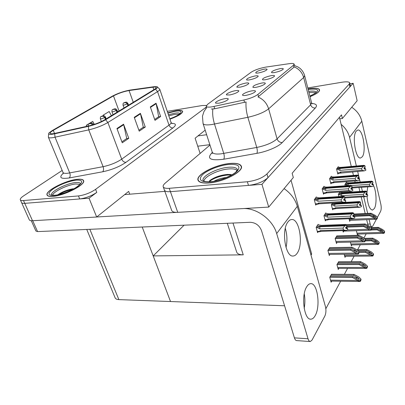 <?xml version="1.0" encoding="UTF-8"?>
<svg xmlns="http://www.w3.org/2000/svg" width="405" height="405" viewBox="0 0 405 405"><rect width="100%" height="100%" fill="white"/><g stroke="black" fill="none" stroke-linecap="round" stroke-linejoin="round"><path stroke-width="0.61" d="M240.059 87.166C244.767 86.108 247.683 84.878 248.802 83.465C248.822 82.858 247.683 82.747 245.379 83.136C239.714 84.503 236.874 85.855 236.854 87.186L240.059 87.166M265.938 79.638C270.641 78.585 273.522 77.375 274.58 76.008C274.585 75.381 273.355 75.279 270.894 75.7C265.229 77.061 262.425 78.388 262.481 79.679C262.992 79.967 264.146 79.952 265.938 79.638M249.763 79.82C254.33 78.783 257.145 77.598 258.203 76.277C258.218 75.705 257.079 75.614 254.791 76.013C249.318 77.345 246.574 78.631 246.554 79.871C247.02 80.134 248.088 80.119 249.763 79.82M258.937 72.875C263.377 71.852 266.095 70.718 267.098 69.478C267.103 68.931 265.969 68.86 263.701 69.27C258.405 70.566 255.747 71.796 255.727 72.956C256.188 73.209 257.256 73.183 258.937 72.875M229.777 94.952C234.637 93.874 237.654 92.583 238.844 91.074C238.879 90.431 237.74 90.3 235.416 90.68C230.987 91.398 225.165 94.188 226.582 94.937L229.777 94.952M218.867 103.209C223.884 102.116 227.018 100.759 228.283 99.144C228.334 98.466 227.19 98.309 224.856 98.673C220.29 99.387 214.184 102.354 215.683 103.159L218.867 103.209M246.199 95.322C251.211 94.233 254.31 92.907 255.494 91.343C255.525 90.644 254.284 90.492 251.783 90.887C247.141 91.631 241.233 94.492 242.747 95.291C243.273 95.6 244.428 95.61 246.199 95.322M256.365 87.247C261.215 86.174 264.202 84.908 265.321 83.45C265.336 82.787 264.1 82.66 261.62 83.071C255.747 84.468 252.847 85.865 252.907 87.252C253.424 87.551 254.578 87.546 256.365 87.247M274.97 72.46C279.536 71.422 282.32 70.262 283.318 68.982C283.313 68.389 282.093 68.308 279.652 68.739C274.18 70.065 271.471 71.331 271.517 72.53C272.023 72.809 273.173 72.784 274.97 72.46M212.149 106.809L243.871 100.015C250.138 98.531 254.816 96.663 257.914 94.405L293.392 65.306L294.106 64.041C293.681 63.408 292.01 63.291 289.094 63.696L266.151 67.043C259.878 68.177 254.861 69.913 251.095 72.257L207.633 104.308L206.221 106.348C206.672 107.188 208.651 107.34 212.149 106.809M357.671 182.199L355.129 182.392L354.795 180.994M353.443 175.4L352.588 171.852M351.287 166.465L339.785 118.847L342.382 118.503L341.506 114.858L292.142 173.294L293.316 177.522L268.738 207.092L261.954 184.321L353.155 83.298L349.93 83.83M291.038 180.265L311.678 254.036L310.706 254.051M284.573 305.775L170.53 301.538L153.191 255.909L243.258 254.846C239.633 254.821 237.457 253.94 236.733 252.209L227.291 223.292M268.738 207.092L177.744 212.341C174.282 212.493 172.262 211.861 171.69 210.448L164.389 190.066C164.926 191.368 166.931 191.899 170.409 191.666L261.954 184.321M342.382 118.503L357.149 100.734L353.155 83.298M339.785 118.847L339.42 117.328M340.129 192.238L340.068 191.985M339.871 192L338.312 194.319L338.894 196.607M332.464 203.021L331.341 204.697L332.662 209.79L333.183 208.995M325.995 213.334L325.868 212.848L323.965 215.683L325.347 220.882L325.883 220.062M318.305 224.815L318.168 224.309L316.148 227.316L317.596 232.632L318.153 231.792M356.37 230.688L357.448 235.042L357.99 234.075M350.431 242.129L351.388 245.901L351.945 244.903M344.189 254.244L344.994 257.352L345.576 256.314M338.777 261.741L336.945 264.551L338.246 269.447L338.843 268.368M331.685 274.261L329.746 277.238L331.108 282.234L331.73 281.116M346.634 182.528L346.528 182.088L344.913 184.488L345.232 185.779M331.482 176.661L331.366 176.195L329.559 178.686L330.88 183.85L331.442 183.06M324.177 186.745L324.056 186.265L322.137 188.902L323.524 194.182L324.101 193.367M316.442 197.427L316.31 196.931L314.28 199.726L315.733 205.122L316.33 204.282M349.024 218.725L349.682 221.338L350.264 220.36M342.868 230.617L343.248 232.106L343.855 231.093M336.995 235.877L335.158 238.51L336.459 243.476L337.087 242.423M329.862 247.637L327.918 250.427L329.28 255.499L329.933 254.401M338.393 167.123L338.281 166.673L336.57 169.032L337.836 174.079L338.377 173.315M311.678 254.036L311 255.099M366.176 233.837L363.887 238.089M360.303 244.736L357.62 249.718M354.112 256.233L351.175 261.686M347.571 268.378L344.356 274.347M340.651 281.232L325.843 308.726M368.054 225.479L366.662 219.677M365.183 213.511L361.204 196.926M359.893 191.469L358.936 187.48M153.191 255.909L184.072 225.185M89.039 198.197L96.79 192.38C91.54 195.934 85.845 198.121 79.704 198.946L24.756 203.356L89.039 198.197L96.674 217.019L128.679 191.398L129.742 194.197M86.756 229.448L115.091 297.731C115.531 298.88 116.792 299.508 118.883 299.614L170.53 301.538L142.211 227.018M200.131 153.444L195.114 138.211L205.178 130.152M21.627 202.708L29.231 219.682C29.489 220.467 30.583 220.816 32.506 220.72L96.674 217.019M21.526 202.48C21.754 203.199 22.832 203.492 24.756 203.356C22.832 203.492 21.754 203.199 21.526 202.48L20.377 199.913M209.046 182.959C223.813 181.992 244.24 171.112 241.284 166.106C240.079 163.752 236.171 162.881 229.559 163.498C215.192 164.729 195.6 174.93 198.045 180.235C199.032 182.503 202.697 183.409 209.046 182.959M310.017 96.679C316.791 93.899 319.96 91.56 319.525 89.667C318.462 88.108 314.705 87.824 308.266 88.827L308.023 88.867M293.392 65.306L293.898 67.265L294.227 66.931C299.047 68.931 302.191 72.465 303.669 77.527L268.626 108.834C264.141 112.357 257.221 115.177 247.865 117.298C246.291 111.704 245.693 106.596 246.073 101.969L214.741 108.763L211.329 109.041M209.977 145.066L165.255 183.1C163.59 184.533 162.906 185.753 163.205 186.756L164.389 190.066C164.926 191.368 166.931 191.899 170.409 191.666L248.488 185.399C257.018 184.315 263.523 181.718 268.014 177.608L349.92 86.883L350.34 85.612L349.748 83.04M293.898 67.265L257.99 96.942C263.316 99.266 266.86 103.229 268.626 108.834L277.071 138.859L310.655 104.779L311.526 102.576L304.702 75.867M163.205 186.756C163.731 188.036 165.736 188.558 169.219 188.31L247.369 181.749C255.909 180.635 262.435 178.038 266.946 173.958L349.262 84.027L349.687 82.772C348.943 81.734 346.356 81.557 341.921 82.24L307.785 87.931M52.807 196.395C64.273 195.711 85.85 184.569 83.627 180.716C83.131 179.41 81.046 178.939 77.375 179.293C66.147 180.169 45.254 190.74 47 194.906C47.41 196.162 49.349 196.663 52.807 196.395M169.943 119.197C178.362 116.048 182.594 113.43 182.645 111.345C182.118 110.332 179.835 110.14 175.8 110.778L167.766 112.793M53.85 133.589C51.562 133.949 50.316 133.837 50.124 133.26C50.033 132.617 51.081 131.655 53.273 130.39L113.481 95.894C118.432 93.322 123.621 91.545 129.058 90.548L152.963 87.202C154.902 86.938 155.981 87.034 156.193 87.495C156.325 87.915 155.722 88.538 154.396 89.358L104.404 119.951C100.05 122.452 94.957 124.411 89.125 125.828L53.85 133.589M52.832 134.182L88.366 126.375C94.942 124.775 100.683 122.573 105.589 119.753L155.515 89.146C157.646 87.794 158.097 86.959 156.862 86.645L153.88 86.726L129.975 90.087C123.869 91.201 118.037 93.206 112.474 96.091L52.215 130.562L49.051 132.865C47.962 134.268 49.223 134.703 52.832 134.182M62.173 170.459L23.682 195.828C21.252 197.453 20.118 198.744 20.275 199.69C20.498 200.404 21.576 200.688 23.5 200.541L78.464 195.929C84.605 195.083 90.315 192.896 95.585 189.363L206.428 107.001M206.428 105.457L202.257 105.518L167.275 111.345M123.571 124.208L128.765 138.318L122.249 142.778L116.929 128.506L123.571 124.208L123.717 124.71L117.111 128.993M156.047 103.214L160.628 116.498L154.999 120.356L150.311 106.925L156.047 103.214L156.173 103.685L150.468 107.381M140.398 113.329L145.273 127.018L139.224 131.159L134.232 117.318L140.398 113.329L140.535 113.815L134.404 117.789M111.375 115.688L109.178 111.532L103.143 115.157L103.361 115.739M94.335 124.37L92.74 121.404L86.28 125.282L86.7 126.365M145.273 127.018L143.142 127.342M138.895 130.243L143.279 127.251L140.535 113.815M160.628 116.498L158.537 116.837M154.685 119.465L158.674 116.746L156.173 103.685M128.765 138.318L126.593 138.631M121.9 141.836L126.73 138.535L123.717 124.71M86.28 125.282L86.847 126.33M103.143 115.157L103.452 115.734M336.636 169.3L339.967 168.495L363.169 166.435L364.799 165.837L365.148 167.316L363.984 167.741L364.328 169.219L365.583 168.652L364.151 168.45M337.436 167.837L337.355 168.191L364.87 165.731L363.887 165.336L340.671 167.392M337.922 167.164L340.747 167.412M337.522 169.219L339.911 170.378L361.619 168.485L362.019 170.181L340.327 172.039L339.724 173.198L364.206 170.864L365.837 170.267L365.492 168.794M365.583 168.652L365.837 170.267M364.799 165.837L337.304 168.257L336.849 168.647M364.657 167.493L364.865 168.389M365.153 167.214L364.89 165.696M340.327 172.039L341.045 172.829M361.619 168.485L363.169 166.435M364.206 170.864L362.019 170.181M339.967 168.495L339.911 170.378M364.824 165.802L365.148 167.316M365.214 167.209L364.87 165.731M344.979 184.741L348.234 183.976L371.005 182.28L372.615 181.658L345.602 183.678L345.197 184.067M372.615 181.658L372.944 183.085L371.79 183.541L372.119 184.969L373.248 184.548L373.663 185.829L373.334 184.407L371.937 184.174M372.59 181.698L372.919 183.126M372.676 181.551L372.985 183.019L372.676 181.551L371.679 181.162L348.963 182.873L346.209 182.564M345.662 183.673L372.656 181.592M345.647 183.612L345.748 183.247M345.845 184.675L347.839 185.591M348.234 183.976L348.163 185.566M351.312 185.596L369.492 184.275L371.005 182.28M351.692 187.991L371.998 186.558L369.871 185.91L352.147 187.176M369.492 184.275L369.871 185.91M371.998 186.558L373.577 185.971M372.433 183.303L372.62 184.123M329.624 178.959L333.052 178.139L356.764 176.231L358.445 175.613L358.805 177.127L357.61 177.567L357.969 179.076L359.26 178.489L357.777 178.261M330.485 177.41L330.389 177.785L358.516 175.502L357.524 175.066L333.867 177L330.996 176.702M330.536 178.883L332.986 180.088L355.175 178.337L355.595 180.073L333.421 181.784L332.799 182.954L334.176 182.574L357.853 180.762L359.524 180.144L359.164 178.635M359.26 178.489L359.524 180.144M358.445 175.613L330.338 177.856L329.862 178.266M358.324 177.304L358.536 178.2M358.815 177.02L358.541 175.461M333.421 181.784L334.176 182.574M355.175 178.337L356.764 176.231M357.853 180.762L355.595 180.073M333.052 178.139L332.986 180.088M358.471 175.573L358.805 177.127M358.876 177.015L358.516 175.502M322.213 189.175L325.731 188.345L349.986 186.604L351.712 185.966L352.092 187.515L350.862 187.971L351.236 189.515L352.573 188.902L351.024 188.644M323.134 187.53L323.028 187.93L351.793 185.849L350.786 185.374L326.597 187.135L323.676 186.781M323.144 189.105L325.66 190.355L348.351 188.765L348.791 190.542L326.111 192.091L325.478 193.271L326.906 192.876L351.12 191.241L352.846 190.603L352.471 189.059M352.573 188.902L352.846 190.603M351.712 185.966L322.972 188.006L322.476 188.436M351.616 187.687L351.839 188.583M352.102 187.404L351.818 185.809M326.111 192.091L326.906 192.876M348.351 188.765L349.986 186.604M351.12 191.241L348.791 190.542M325.731 188.345L325.66 190.355M351.742 185.925L352.092 187.515M352.168 187.399L351.793 185.849M314.356 199.999L317.976 199.159L342.787 197.61L344.574 196.952L344.969 198.536L343.698 199.007L344.093 200.586L345.475 199.948L343.86 199.655M315.348 198.253L315.232 198.678L344.685 196.784L343.642 196.303L318.892 197.878L317.166 197.377L315.925 197.458M315.313 199.938L317.895 201.234L341.111 199.832L341.572 201.649L318.37 203.016L317.723 204.201L319.211 203.791L343.982 202.353L345.759 201.695L345.364 200.116M345.475 199.948L345.759 201.695M344.574 196.952L315.171 198.759L314.655 199.214M344.508 198.708L344.731 199.599M344.979 198.415L344.685 196.784M318.37 203.016L319.211 203.791M341.111 199.832L342.787 197.61M343.982 202.353L341.572 201.649M317.976 199.159L317.895 201.234M344.604 196.906L344.969 198.536M345.05 198.41L344.655 196.825M338.377 194.572L341.719 193.792L364.991 192.259L366.647 191.616L339.046 193.448L338.62 193.858M366.647 191.616L366.991 193.079L365.801 193.544L366.145 195.002L367.31 194.572L367.745 195.873L367.401 194.42L365.948 194.157M366.621 191.656L366.965 193.114M366.712 191.504L367.031 193.003L366.712 191.504L365.7 191.079L342.488 192.633L339.689 192.269M339.112 193.443L366.687 191.545M339.091 193.377L339.203 192.988M339.268 194.511L341.663 195.701L363.437 194.304L364.991 192.259M341.719 193.792L341.663 195.701M344.969 197.934L366.024 196.627L363.837 195.974L344.782 197.169M363.437 194.304L363.837 195.974M366.024 196.627L367.654 196.025M366.484 193.296L366.677 194.111M331.406 204.955L334.839 204.166L358.627 202.814L360.334 202.151L332.12 203.766L331.675 204.196M360.334 202.151L360.693 203.639L359.473 204.125L359.832 205.613L361.027 205.168L361.483 206.494L361.123 205.006L359.615 204.712M360.308 202.191L360.668 203.68M360.404 202.029L360.739 203.563L360.404 202.029L359.382 201.563L335.704 202.935M332.186 203.766L360.379 202.07M332.171 203.69L332.292 203.28M332.318 204.9L334.778 206.135L357.033 204.91L358.627 202.814M334.839 204.166L334.778 206.135M335.963 208.535L359.711 207.279L357.453 206.616L335.208 207.811L335.963 208.535L335.127 208.803L334.55 208.919L334.57 208.469L332.348 208.59M335.208 207.811L334.57 208.469M357.033 204.91L357.453 206.616M359.711 207.279L361.387 206.656M360.197 203.857L360.394 204.672M324.03 215.936L327.559 215.136L351.889 213.992L353.651 213.303L324.795 214.68L324.334 215.131M353.651 213.303L354.026 214.827L352.765 215.328L353.145 216.852L354.375 216.391L354.851 217.738L354.476 216.219L352.907 215.89M353.626 213.344L354 214.868M353.727 213.177L354.076 214.741L353.727 213.177L352.689 212.665L328.425 213.84L325.529 213.354M324.871 214.675L353.702 213.217M324.845 214.599L324.987 214.159M324.972 215.89L327.493 217.171L350.254 216.138L351.889 213.992M327.559 215.136L327.493 217.171M328.738 219.601L353.023 218.553L350.69 217.89L327.944 218.882L328.738 219.601L327.878 219.88L327.27 220.001L327.296 219.55L325.018 219.652M327.944 218.882L327.296 219.55M350.254 216.138L350.69 217.89M353.023 218.553L354.755 217.91M353.54 215.04L353.737 215.85M316.219 227.575L319.849 226.765L344.746 225.848L346.558 225.134L317.034 226.238L316.553 226.719M346.558 225.134L346.953 226.694L345.652 227.215L346.047 228.774L347.323 228.298L347.819 229.67L347.429 228.116L345.789 227.742M346.533 225.18L346.928 226.739M346.639 224.998L347.009 226.608L346.639 224.998L345.561 224.441M317.115 226.238L346.614 225.043M317.09 226.152L317.242 225.686M317.186 227.539L319.773 228.871L343.06 228.055L344.746 225.848M319.849 226.765L319.773 228.871M347.713 229.853L345.88 230.521L343.521 229.848L320.244 230.622L321.079 231.326L320.193 231.614L319.555 231.741L319.585 231.295L317.252 231.371M320.244 230.622L319.585 231.295M321.079 231.326L345.779 230.521M343.06 228.055L343.521 229.848M346.477 226.906L346.68 227.711M320.866 225.382L320.041 225.094L320.765 225.388L345.587 224.441L320.785 225.388M320.041 225.094L317.819 224.831M354.01 214.761L370.6 213.992L374.716 216.083L376.042 217.369L374.2 217.04L370.074 214.939L369.654 215.698L374.104 217.966L374.185 218.315C374.402 218.973 375.207 219.292 376.604 219.267L377.354 218.437L377.369 217.166L375.44 215.485L371.02 213.238L353.94 214.042M354.517 216.376L369.654 215.698M353.697 215.683L370.074 214.939M370.6 213.992L371.02 213.238M374.104 217.966L376.63 218.548L377.369 217.166M376.63 218.548L376.792 219.252M371.643 228.319L377.981 228.106L382.001 230.172L383.312 231.452L381.515 231.133L377.485 229.063L377.085 229.832L383.798 233.326L384.583 232.48L384.593 231.235L382.7 229.564L378.371 227.347L371.086 227.595M128.066 105.472L127.469 103.817L125.342 102.318C124.183 102.668 123.859 102.86 124.37 102.9L125.535 102.475M125.489 102.5L127.342 103.898L123.981 105.103L123.004 105.057C123.074 102.065 123.717 103.28 125.54 102.232M127.939 105.548L127.342 103.898M371.193 230.02L377.085 229.832M371.603 229.255L377.485 229.063M377.981 228.106L378.371 227.347M381.439 232.07L383.899 232.632L384.593 231.235M383.899 232.632L384.056 233.31M306.767 286.674C300.829 295.377 304.079 320.335 310.949 319.15C312.503 319.059 313.905 317.905 315.146 315.692C320.76 306.418 317.51 282.72 310.686 283.657C309.268 283.733 307.962 284.74 306.767 286.674M288.041 221.839C281.116 229.868 285.338 257.418 293.195 256.006C294.643 255.914 295.954 255.013 297.123 253.297C303.654 244.595 299.487 218.432 291.656 219.54C290.355 219.616 289.15 220.381 288.041 221.839M96.724 216.979L176.494 212.372M124.669 194.608L164.85 191.352M276.676 233.558L308.028 338.777C308.6 340.595 309.359 341.516 310.306 341.542L312.078 340.023L324.861 316.022C326.05 313.283 326.248 310.154 325.448 306.625L297.321 206.322L276.676 233.558C272.975 220.097 257.296 208.221 243.881 208.524M304.175 308.387C305.097 303.548 305.122 298.703 304.261 293.848M286.016 247.485C287.434 241.051 287.196 234.677 285.307 228.364M310.073 341.526L296.749 340.6C295.777 340.57 295.002 339.658 294.42 337.861L261.498 230.572C259.347 225.352 255.575 222.593 250.174 222.294L37.569 231.599L35.908 231.027L31.301 220.72M284.087 188.629C290.77 193.286 295.184 199.184 297.321 206.322M367.735 186.857L366.965 192.567M366.945 193.124L366.94 194.223M367.006 196.268C367.806 204.788 369.623 209.405 372.453 210.109L374.392 208.499C376.918 204.297 376.473 191.499 373.628 185.89M356.299 131.033C351.884 135.979 355.595 159.15 360.556 157.996L362.308 156.77C366.505 151.384 362.89 129.079 357.909 130.005L356.299 131.033M197.994 135.903L206.651 134.728M351.717 107.269C357.002 110.757 360.369 115.415 361.817 121.232L349.555 137.411L356.37 166.01M357.661 171.421L360.192 182.027M361.447 187.302L362.399 191.302M363.705 196.774L367.669 213.394M369.142 219.576L370.2 224.016C370.661 225.818 371.243 226.744 371.942 226.785L372.757 226.081L376.382 219.272M361.817 121.232L380.852 204.348C381.409 207.264 381.323 209.603 380.594 211.375L377.409 217.348M209.856 144.681L197.741 146.2M349.555 137.411C348.265 132.283 345.455 127.934 341.116 124.355M346.741 225.408L364.637 224.745L368.854 226.916L370.205 228.258L368.307 227.924L364.08 225.742L363.634 226.547L368.196 228.901L368.282 229.255C368.499 229.918 369.309 230.243 370.717 230.227L371.557 229.341L371.577 228.03L369.613 226.279L365.077 223.95L346.022 224.669M346.538 227.154L363.634 226.547M346.984 226.365L364.08 225.742M364.637 224.745L365.077 223.95M368.196 228.901L370.798 229.493L371.577 228.03M370.798 229.493L370.97 230.212M336.246 236.712L358.334 236.11L362.657 238.363L364.039 239.765L362.08 239.431L357.747 237.168L357.276 238.018L361.954 240.464L362.04 240.823C362.262 241.491 363.077 241.82 364.495 241.815L365.432 240.874L365.452 239.517L363.447 237.689L358.8 235.27L336.747 235.887M335.178 238.585L357.276 238.018M335.618 237.75L357.747 237.168M358.334 236.11L358.8 235.27M361.954 240.464L364.632 241.066L365.452 239.517M364.632 241.066L364.809 241.8M329.078 248.518L351.656 248.143L356.096 250.482L357.504 251.951L355.484 251.611L351.039 249.262L350.538 250.163L355.342 252.705L355.433 253.074C355.651 253.743 356.476 254.082 357.899 254.087L358.288 254.072L358.946 253.079L358.972 251.682L356.926 249.769L352.153 247.247L329.609 247.642M327.934 250.498L350.538 250.163M328.409 249.617L351.039 249.262M351.656 248.143L352.153 247.247M355.342 252.705L358.101 253.317L358.972 251.682M358.101 253.317L358.288 254.072M365.042 239.142L372.367 238.965L376.488 241.107L377.825 242.438L375.977 242.124L371.846 239.973L371.425 240.788L378.26 244.387L379.131 243.486L379.146 242.2L377.212 240.464L372.782 238.16L364.201 238.378M117.111 112.175L116.488 110.489L114.337 108.94C113.152 109.294 112.813 109.497 113.319 109.552L114.514 109.112M114.468 109.137L116.356 110.57L112.904 111.81L111.937 111.755C111.977 108.717 112.671 109.912 114.554 108.849M116.979 112.256L116.356 110.57M365.406 240.924L371.425 240.788M365.599 240.119L371.846 239.973M372.367 238.965L372.782 238.16M375.886 243.106L378.412 243.678L379.146 242.2M378.412 243.678L378.579 244.372M357.767 250.553L366.444 250.427L370.666 252.649L372.028 254.041L370.124 253.722L365.892 251.49L365.447 252.35L372.413 256.061L373.061 255.752L373.567 254.487L373.395 253.778L371.425 251.966L366.879 249.576L356.856 249.728M105.619 119.212L104.971 117.49L102.794 115.881C101.579 116.245 101.225 116.458 101.726 116.524L102.951 116.073M102.905 116.103L104.829 117.577L101.285 118.847L100.329 118.781C100.364 115.673 101.063 116.883 103.032 115.784M105.482 119.293L104.829 117.577M359.159 252.426L365.447 252.35M358.87 251.586L365.892 251.49M366.444 250.427L366.879 249.576M370.018 254.755L372.62 255.337L373.395 253.778M372.62 255.337L372.792 256.046M338.038 262.622L360.182 262.541L364.515 264.845L365.902 266.303L363.943 265.979L359.6 263.665L359.129 264.571L363.817 267.072L363.908 267.432L366.226 268.409L366.96 268.075L367.497 266.738L367.315 266.019L365.305 264.121L360.642 261.64L338.539 261.741M92.872 124.831L90.669 123.176C89.429 123.545 89.054 123.773 89.545 123.854L90.811 123.383M90.76 123.414L92.71 124.882M336.96 264.617L359.129 264.571M337.411 263.726L359.6 263.665M360.182 262.541L360.642 261.64M363.817 267.072L366.5 267.664L367.315 266.019M366.5 267.664L366.677 268.388M330.91 275.187L353.55 275.365L358 277.759L359.412 279.288L357.392 278.964L352.932 276.559L352.436 277.516L357.25 280.118L357.342 280.483L359.67 281.48L360.496 281.121L361.068 279.713L360.88 278.974L358.825 276.99L354.041 274.413L331.437 274.256M329.761 277.298L352.436 277.516M330.247 276.357L352.932 276.559M353.55 275.365L354.041 274.413M357.25 280.118L360.015 280.721L360.88 278.974M360.015 280.721L360.202 281.46M203.988 181.197C203.735 176.884 218.001 169.822 228.374 168.971C232.905 168.561 235.806 169.093 237.077 170.556M209.157 182.852C202.875 183.298 199.245 182.402 198.273 180.159C195.848 174.909 215.237 164.81 229.458 163.595C235.999 162.987 239.866 163.843 241.056 166.172C243.977 171.133 223.773 181.896 209.157 182.852M209.481 180.858L209.598 180.757C214.179 177.223 220.224 175.107 227.742 174.398L231.954 174.793M214.088 181.197C217.591 179.218 221.768 177.972 226.623 177.466M209.446 180.893C213.136 177.441 224.233 173.968 230.668 174.52M209.258 181.739C212.731 178.084 224.861 174.256 231.437 175.097M52.478 195.266C53.268 191.59 67.918 184.579 75.831 183.981L79.942 184.366M52.944 196.303C49.516 196.567 47.603 196.076 47.193 194.83C45.461 190.709 66.142 180.245 77.254 179.38C80.884 179.025 82.944 179.496 83.435 180.787C85.637 184.599 64.289 195.625 52.944 196.303M57.824 194.785C62.036 191.848 67.144 189.844 73.153 188.765M57.9 194.77C62.218 191.874 67.514 189.894 73.776 188.826M59.165 194.491C62.962 192.193 67.422 190.527 72.556 189.479M308.985 92.639C312.194 92.249 314.412 92.355 315.632 92.958M308.033 88.913L308.205 88.882C314.579 87.895 318.289 88.174 319.342 89.718C319.778 91.581 316.664 93.884 310.007 96.628M168.804 115.845L174.839 114.357L179.207 114.235M167.776 112.823L175.724 110.833C179.714 110.206 181.972 110.393 182.493 111.395C182.442 113.461 178.256 116.048 169.933 119.161M214.017 106.449L214.741 108.763M243.258 254.846L232.986 223.044M177.744 212.341L169.219 188.31M243.871 100.015L244.569 102.384M257.914 94.405L258.532 96.567M32.506 220.72L23.5 200.541M118.883 299.614L89.844 229.311M256.856 153.348C257.464 152.042 257.428 150.078 256.75 147.45L247.865 117.298L211.739 124.563C206.626 125.246 203.73 124.907 203.052 123.54L212.281 152.224C213.03 153.819 215.946 154.366 221.019 153.854L256.75 147.45C265.984 145.522 272.757 142.656 277.071 138.859C278.017 141.345 279.759 142.57 282.29 142.525C278.483 146.676 266.93 151.622 256.856 153.348L223.742 159.231C210.453 160.861 206.494 158.755 211.871 152.908L212.341 152.498M212.858 109.006C212.311 113.572 212.863 118.599 214.508 124.077L223.762 153.444C224.461 156.006 224.451 157.935 223.742 159.231M294.496 65.554L297.943 66.941L299.801 68.192C302.15 70.151 303.755 72.611 304.626 75.568L303.669 77.527L310.655 104.779C311.46 107.036 313.024 108.11 315.348 108.003L282.29 142.525M311.83 103.427C316.426 103.862 317.601 105.386 315.348 108.003M247.369 181.749L248.488 185.399M266.946 173.958L268.014 177.608M349.262 84.027L349.92 86.883M212.24 152.093L212.281 153.49M211.871 152.908L212.377 152.806M53.273 130.39L54.538 133.468M155.515 89.146L157.555 91.611L107.882 122.497C102.45 125.656 96.076 128.117 88.756 129.878L52.994 137.629C50.144 138.059 48.6 137.908 48.357 137.168L48.716 133.361M48.418 137.315L62.947 172.322C63.266 173.244 64.851 173.563 67.691 173.269L103.098 166.678C110.322 165.113 116.524 162.613 121.703 159.165L169.017 125.14C170.581 123.996 171.254 123.09 171.042 122.416L171.978 123.677M54.68 133.822L55.045 137.239L69.731 172.955C70.47 175.127 70.303 176.788 69.23 177.952C60.649 179.157 58.634 177.613 63.185 173.33M171.593 123.348C176.185 123.449 176.62 124.978 172.91 127.945L125.98 162.329C124.107 162.329 122.68 161.276 121.703 159.165L107.882 122.497L105.589 119.753M157.191 86.746L159.762 89.267C159.929 89.799 159.195 90.578 157.555 91.611L169.017 125.14C169.847 127.064 171.148 128 172.91 127.945M125.98 162.329C119.531 166.688 111.77 169.842 102.693 171.781C103.69 170.606 103.822 168.905 103.098 166.678L88.756 129.878L88.366 126.375M102.693 171.781L69.23 177.952M78.464 195.929L79.704 198.946M95.585 189.363L96.79 192.38M205.775 107.553L206.039 108.388M152.963 87.202L153.824 89.707M129.058 90.548L133.26 102.293M113.481 95.894L119.04 110.995M339.699 172.722L337.542 172.905M332.783 182.478L330.571 182.645M325.463 192.79L323.2 192.947M317.712 203.72L315.394 203.857M372.519 216.179L374.716 216.083M349.186 219.378L374.185 218.315M379.779 230.243L382.001 230.172M128.532 105.189L127.879 103.376L127.469 103.817M356.977 233.138L381.515 232.404M294.42 337.861L308.028 338.777M32.709 220.71L37.569 231.599M367.725 224.107L370.2 224.016M366.51 226.997L368.854 226.916M347.465 229.944L368.282 229.255M360.156 238.429L362.657 238.363M335.922 241.426L362.04 240.823M353.423 250.523L356.096 250.482M328.718 253.398L355.433 253.074M374.124 241.157L376.488 241.107M117.617 111.866L116.934 110.013L116.488 110.489M350.897 243.957L375.967 243.445M368.145 252.679L370.666 252.649M106.171 118.873L105.452 116.974L104.971 117.49M344.478 255.368L370.104 255.104M361.817 264.85L364.515 264.845M93.535 124.629L93.398 124.284L92.897 124.826M337.704 267.416L363.908 267.432M355.114 277.734L358 277.759M330.541 280.154L357.342 280.483M237.421 169.624L236.206 171.614C234.136 174.58 220.118 181.106 210.691 181.648C204.176 182.017 203.269 180.802 203.431 180.929L203.234 180.797C200.703 176.666 216.498 168.247 228.121 167.305C233.548 166.83 236.647 167.599 237.421 169.624L237.446 169.756M210.17 181.891C200.399 182.164 197.908 179.724 202.687 174.57C207.694 169.984 219.545 165.372 228.541 164.46C238.322 163.883 241.172 166.156 237.087 171.29C232.429 176.018 219.505 181.126 210.17 181.891M51.551 195.073C49.759 191.859 66.547 183.242 75.578 182.574C78.585 182.296 80.236 182.721 80.524 183.85M54.148 195.463C47.557 195.559 47.284 193.337 53.328 188.791C60.664 184.214 68.273 181.334 76.155 180.144C82.898 179.82 83.445 181.926 77.795 186.462C72.029 190.608 60.704 194.932 54.148 195.463M308.656 91.343C313.186 90.786 315.753 91.11 316.34 92.325M308.139 89.333C320.137 88.376 320.719 90.654 309.891 96.172M168.434 114.752L174.656 113.213C177.598 112.752 179.369 112.853 179.967 113.527M167.878 113.111L175.006 111.334C185.09 109.472 181.845 114.742 169.827 118.847M294.146 64.213L294.612 66.01M241.38 166.42L241.284 166.106M319.611 90.026L319.525 89.667M206.651 107.705L203.998 111.456L202.465 116.189L203.052 123.54M311.612 102.936L312.078 103.857M159.762 89.267L171.042 122.416M63.18 173.811L63.023 172.51M47.142 195.235L47 194.906M339.724 173.203L337.659 173.375M332.799 182.959L330.693 183.116M325.478 193.276L323.327 193.418M326.627 187.135L326.364 187.054M317.723 204.206L315.52 204.333M318.943 197.873L318.558 197.746M342.524 192.628L342.235 192.542M334.55 208.924L332.464 209.031M327.27 220.006L325.139 220.097M328.495 213.835L327.817 213.607M319.555 231.746L317.373 231.817M321.064 231.331L345.88 230.521M349.444 220.396L376.604 219.267M127.879 103.376C126.122 101.407 126.912 102.47 125.626 102.217M124.051 107.927L123.004 105.057M357.215 234.1L383.798 233.326M310.463 319.125L310.949 319.15M371.942 226.785L370.241 226.846M342.994 231.118L370.717 230.227M336.19 242.443L364.495 241.815M328.987 254.416L357.899 254.087M116.934 110.013C115.147 108.019 115.936 109.092 114.64 108.834M113.025 114.676L111.937 111.755M351.14 244.919L378.26 244.387M105.452 116.974C103.634 114.949 104.399 116.032 103.123 115.769M101.387 121.566L100.329 118.781M344.726 256.325L372.413 256.061M88.103 126.051C88.477 123.12 88.007 124.527 90.938 123.069M93.398 124.284C91.525 122.209 92.294 123.333 91.029 123.054M337.957 268.368L366.226 268.409M330.799 281.1L359.67 281.48M198.273 180.159L198.597 181.126M241.152 166.485L241.426 167.366M229.883 174.433L230.546 174.504M51.541 195.068L51.4 194.972C52.372 194.896 48.954 195.159 54.756 195.245C60.299 194.815 70.445 191.135 76.11 187.449C81.997 183.136 79.896 183.87 80.448 183.703M47.329 195.154L47.567 195.696M83.435 180.787L83.673 181.369M319.429 90.072L319.545 90.538M316.356 92.213L316.376 92.178C316.766 92.451 314.594 93.757 309.871 96.096M182.493 111.395L182.655 111.881M180.068 113.4L179.157 114.271C177.476 115.607 174.358 117.116 169.811 118.807"/></g></svg>
